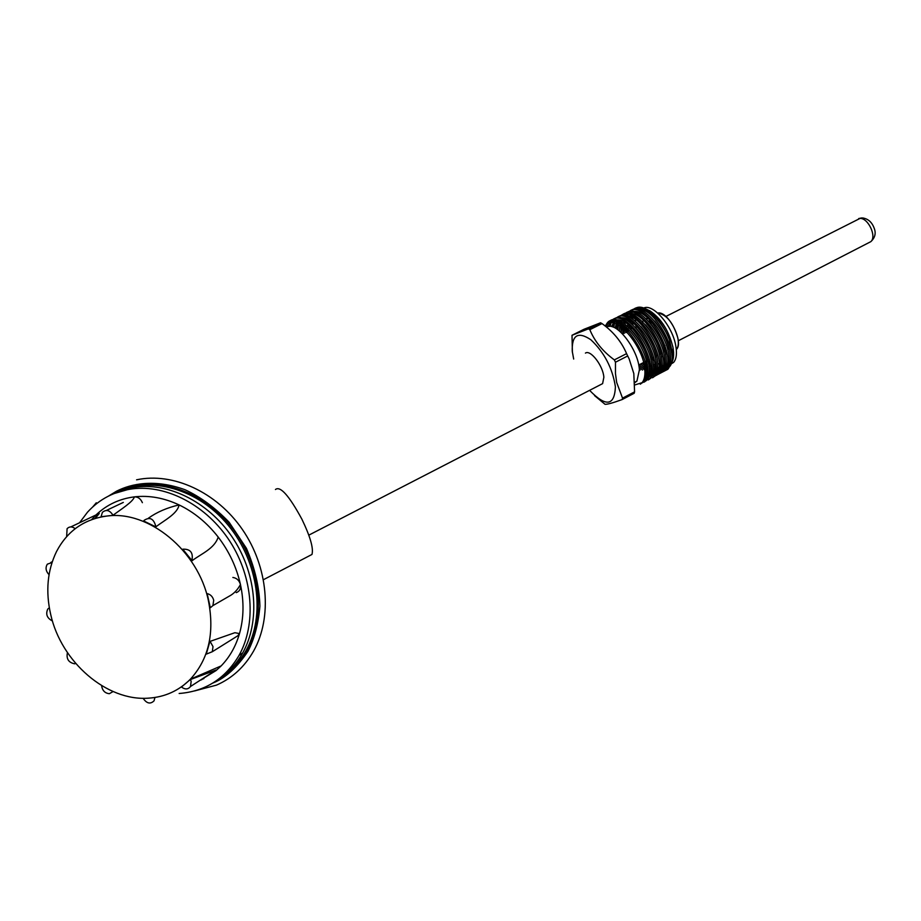 <?xml version="1.0" encoding="UTF-8"?>
<svg xmlns="http://www.w3.org/2000/svg" width="921" height="921" viewBox="0 0 921 921"><rect width="100%" height="100%" fill="white"/><g stroke="black" fill="none" stroke-linecap="round" stroke-linejoin="round"><path stroke-width="1.38" d="M309.341 555.824L311.966 554.454C313.67 548.432 310.296 536.667 301.869 519.145C289.079 495.59 280.272 485.712 275.448 489.5M94.828 518.535L98.984 513.4M116.932 492.47C150.63 475.432 198.372 488.878 228.373 525.465C258.513 561.902 265.755 615.642 246.057 650.525C239.529 662.118 230.929 671.213 220.269 677.833M120.697 490.743C154.624 475.144 201.515 489.546 230.687 526.052C259.987 562.42 266.733 615.251 247.312 649.685C241.256 660.438 233.393 669.06 223.722 675.565M201.342 679.836L200.755 680.009M95.277 518.396L99.295 513.434M106.56 516.082C148.534 509.958 198.303 550.746 208.457 600.906C214.697 633.061 208.664 659.148 190.382 679.191C178.881 690.738 164.951 697.059 148.58 698.153C106.767 701.445 61.235 661.992 50.724 614.595C45.44 591.443 47.374 570.433 56.515 551.552C67.291 531.083 83.972 519.26 106.56 516.082M201.872 679.594L200.26 680.193M203.875 678.616L201.48 679.399M114.008 493.575L136.63 487.025C171.122 482.731 210.99 503.891 233.911 539.683C256.844 575.441 260.148 621.744 242.718 652.92C236.375 664.191 228.063 673.136 217.793 679.733M79.517 522.783L87.472 512.226C99.468 499.044 114.492 491.25 132.543 488.832C167.138 484.538 207.133 505.802 230.146 541.732C253.171 577.651 256.51 624.116 239.046 655.395C225.254 678.742 205.279 691.441 179.146 693.49M75.453 528.539L74.67 529.138M112.926 515.369L101.195 516.704M91.593 519.628L96.532 514.448C107.066 504.604 119.684 498.745 134.374 496.868C149.133 495.187 164.042 497.87 179.077 504.915C194.089 512.168 207.133 522.886 218.208 537.081C229.145 551.414 236.559 567.221 240.45 584.513C244.134 601.816 243.823 618.175 239.495 633.602C235.776 646.381 229.651 657.157 221.144 665.918L216.113 670.546L199.673 680.573M113.076 691.533L109.392 693.697C104.959 693.271 102.358 690.577 101.586 685.615M75.741 663.534L74.532 663.788C68.511 662.521 66.151 658.803 67.44 652.609M212.314 651.723L237.779 635.801L239.495 633.602L234.89 632.704L210.092 641.384L213.004 646.611L212.314 651.723L206.396 654.083M190.463 679.525L191.154 681.471L190.497 686.502C188.114 689.53 185.098 689.702 181.449 687.02L190.325 679.514M190.417 679.537L215.94 670.051L209.458 674.241M207.237 593.619C210.541 594.448 212.693 596.647 213.707 600.239L212.912 605.604L210.402 607.699M206.339 653.933L209.85 641.546M236.213 592.64C239.633 591.409 241.049 588.703 240.45 584.513C237.549 589.912 233.761 593.826 229.076 596.267L212.912 605.604M210.253 607.503L207.19 593.746M218.208 537.081C214.443 548.686 201.561 553.567 192.063 560.728L182.888 549.33M148.408 518.189C156.846 512.134 167.069 507.701 179.077 504.915C177.534 513.619 164.824 520.054 155.856 526.8M155.787 526.881L143.711 520.998L144.113 520.342C149.939 516.566 153.876 518.73 155.914 526.847M142.375 502.682C140.671 498.733 138 496.787 134.374 496.868C133.28 501.565 121.399 509.06 112.961 515.276M49.043 574.716C45.785 571.193 45.221 567.67 47.339 564.17L52.002 562.524M66.646 536.644L67.095 528.677C69.42 526.351 72.114 526.351 75.165 528.666M182.876 549.169C190.543 548.916 193.514 552.807 191.81 560.854M143.112 698.268C146.692 703.552 150.342 704.404 154.037 700.846L154.935 697.519M52.439 620.973C47.063 618.21 45.497 614.249 47.742 609.092L49.32 607.779M101.08 516.623L102.415 512.341C106.226 509.175 109.76 510.153 113.018 515.265M240.45 584.513C239.218 580.391 236.697 578.031 232.863 577.455M634.742 382.733L636.918 381.087L639.37 369.931C638.679 349.773 615.93 320.404 606.513 327.093M600.365 384.782L602.61 383.631L603.854 377.311C603.243 365.971 590.534 349.347 585.434 353.1M664.582 350.141L664.974 345.548M652.505 323.213L649.075 321.809M640.291 384.195L642.57 382.434C644.631 379.809 645.414 375.722 644.93 370.138L644.539 367.111L644.861 370.184C645.207 375.883 644.274 380.051 642.075 382.675L634.788 384.966M630.804 327.024L631.253 329.776M648.614 363.703L650.491 365.533M653.611 368.101L654.843 368.941M657.536 370.438L658.239 370.737M660.783 371.508L662.66 371.681M663.293 371.647L667.875 369.263C670.028 366.604 670.891 362.494 670.488 356.911C669.567 334.07 642.524 301.294 631.369 310.354M629.17 325.574L629.446 327.899M645.253 362.264L646.335 363.45M660.345 372.36L666.47 369.989C668.623 367.341 669.486 363.219 669.083 357.647C668.139 334.162 639.911 300.914 629.308 311.517M626.418 327.128L627.132 331.986M642.317 363.438L646.197 367.525M649.34 370.15L650.594 371.025M653.3 372.556L654.025 372.878M656.581 373.661L658.469 373.845M659.114 373.811L663.673 371.439C665.814 368.803 666.677 364.681 666.251 359.109C665.273 336.257 638.241 303.435 627.143 312.472M624.887 325.815L625.75 332.677L625.037 325.942M640.935 364.14L644.665 368.112M644.7 368.135L646.369 369.62M649.34 371.831L650.422 372.487M656.143 374.525L662.268 372.176C664.409 369.528 665.261 365.418 664.835 359.835C663.834 336.349 635.617 303.044 625.083 313.647M622.112 323.766L622.976 334.081M638.967 366.489L642.478 370.069M645.068 372.211L646.346 373.12M649.063 374.674L649.812 375.008M620.904 317.837C637.746 315.097 663.742 365.004 652.459 375.733L654.255 376.021M654.935 375.987L659.471 373.627C661.589 370.99 662.441 366.88 662.003 361.308C660.956 337.167 631.564 303.389 621.652 315.604M620.846 322.972L621.191 332.493M640.302 369.966L639.289 369.01L640.222 369.966M645.068 373.914L646.174 374.605M653.726 376.701L658.066 374.363C660.184 371.727 661.025 367.617 660.587 362.034C659.528 338.548 631.322 305.173 620.846 315.765M618.498 321.763L617.956 329.776M644.815 376.804L645.575 377.161M652.517 377.783L655.257 375.826C657.364 373.189 658.193 369.079 657.755 363.507C656.661 340.666 629.642 307.718 618.67 316.72M655.257 375.826L653.852 376.551C655.948 373.926 656.777 369.816 656.328 364.244C655.222 340.747 627.005 307.315 616.61 317.906M643.906 380.154L646.381 379.452M648.303 379.97L651.032 378.024C653.127 375.4 653.945 371.29 653.484 365.718C652.344 342.865 625.336 309.859 614.434 318.85M643.48 381.041L649.627 378.75C651.711 376.125 652.529 372.026 652.068 366.454C650.894 342.957 622.688 309.444 612.361 320.036M644.09 382.169L646.807 380.223C648.879 377.598 649.685 373.5 649.213 367.928C647.97 343.429 618.003 309.26 608.631 322.304L606.191 326.84M641.603 383.194L645.391 380.96C647.463 378.335 648.257 374.237 647.785 368.665C646.53 344.178 616.563 309.974 607.215 323.018L605.293 326.115M630.77 316.801L630.62 317.803M630.401 321.084L630.425 322.764M673.608 352.501L673.147 348.288C669.325 331.456 661.646 319.023 650.111 310.976L646.807 309.398C656.086 315.293 663.604 325.389 669.36 339.676C661.405 318.608 641.626 301.858 633.521 309.398M629.607 316.364L629.434 317.181M629.066 320.243L629.008 321.694M646.807 309.398C641.5 306.486 637.309 306.428 634.247 309.237M626.579 318.988L626.441 320.013M627.074 314.13L626.199 315.938M625.417 318.539L625.244 319.368M624.887 322.465L624.852 323.95M624.473 314.188L623.356 315.5M617.392 321.325L616.494 328.774M614.733 322.281L613.777 327.335M614.388 320.577L612.5 326.851M611.13 322.834L610.001 326.379M611.74 320.589L608.746 326.402M615.47 362.229L627.696 355.966L629.17 358.948L633.809 373.535L634.581 391.862L622.527 398.148L616.679 382.457L615.458 373.535L615.47 362.229L614.353 359.892C602.806 351.442 594.632 341.369 589.831 329.683L588.404 328.866L572.01 335.279L572.402 352.478M594.517 395.581L605.028 404.307C607.342 404.446 613.052 402.868 622.159 399.553L634.189 393.267L634.581 391.862M589.774 390.527C605.983 407.174 614.526 405.942 615.412 386.843C612.5 368.101 604.303 352.398 590.822 339.722C577.939 331.157 571.745 335.002 572.252 351.235L573.679 359.052M622.159 399.553L622.527 398.148M632.888 324.906L632.692 322.764M650.111 310.976L647.544 309.755M644.309 308.984L640.06 309.847L644.309 308.984M637.781 311.977L637.378 312.61L637.781 311.977M635.571 319.541L635.536 321.268L635.571 319.541M632.669 319.092L632.785 317.78M636.929 309.157L640.797 307.89M639.324 307.706L635.041 309.134M669.36 339.676L673.009 355.391M572.01 335.279L583.937 329.304L600.561 322.776L588.404 328.866M589.831 329.683L602.012 323.582L600.561 322.776M627.696 355.966L626.591 353.641L614.353 359.892M602.012 323.582C613.374 331.79 621.571 341.806 626.591 353.641M661.036 353.503L662.28 353.146M653.311 364.06L654.912 365.372M657.859 367.341L658.941 367.916M661.623 368.953L662.234 369.091M665.02 369.252L667.506 368.469M669.268 366.995L669.268 366.984C680.792 356.185 655.188 306.739 638.023 309.306M630.597 315.017L629.826 317.377M629.331 320.404L629.227 321.843M629.285 325.666L629.504 327.968M649.006 366.051L650.64 367.41M653.611 369.436L654.704 370.035M657.398 371.094L658.031 371.244M660.818 371.428L663.293 370.656M665.054 369.206L665.077 369.16C676.544 358.384 650.836 308.823 633.752 311.436M631.196 311.989L628.859 313.462M628.076 314.28L626.867 316.133M625.854 318.689L625.624 319.575M625.14 322.615L625.048 324.1M640.901 364.163L644.654 368.009M644.688 368.043L646.358 369.459M649.34 371.531L650.468 372.153M653.173 373.235L653.829 373.408M656.592 373.627L659.079 372.844M660.875 371.347L660.875 371.347C672.284 360.583 646.484 310.907 629.48 313.566M626.948 314.119L624.622 315.604M621.157 323.156L621.238 332.539M645.08 373.627L646.22 374.271M648.937 375.388L649.604 375.561M656.673 373.535C668.013 362.782 642.121 313.002 625.186 315.696M617.933 321.533L616.667 328.889M644.688 377.541L647.014 377.978M648.096 378.082L648.2 377.967C659.459 367.214 633.372 317.204 616.598 319.978M614.123 320.543L609.978 323.167L615.355 320.738L612.822 326.955M611.498 322.408L609.276 326.368M643.837 380.304L643.998 380.131C657.306 366.685 619.845 307.66 607.25 324.537L605.857 326.564M641.074 307.936L636.872 309.145M632.209 317.469L632.036 318.666M631.864 322.12L631.933 324.031M648.039 361.044L650.191 363.311M653.53 366.224L654.935 367.226M657.755 368.837L658.676 369.24M664.778 369.77L667.932 367.571M669.233 349.462C666.62 339.066 661.739 329.603 654.589 321.061M628.939 316.156L628.698 316.836M628.018 319.668L627.857 320.888M627.708 324.388L627.788 326.345M628.007 328.624L628.421 331.33M643.56 362.793L645.874 365.269M649.247 368.25L650.675 369.298M660.564 371.957L663.707 369.781M665.077 352.029C662.441 341.357 657.433 331.652 650.053 322.914M632.543 312.184L628.398 313.405M627.408 314.176L625.958 315.868M624.726 318.321L624.484 319.011M623.828 321.866L623.667 323.121M623.552 324.779L624.265 333.437M639.416 364.923L644.804 370.173C644.366 346.964 614.906 312.472 605.73 325.309L605.155 325.999M644.953 370.288L646.415 371.37M649.259 373.063L650.226 373.5M656.351 374.145L659.482 372.003M660.91 354.597C658.25 343.648 653.127 333.713 645.517 324.779M628.26 314.314L624.139 315.546M619.925 322.465L619.476 330.973M644.999 375.181L645.989 375.641M656.719 357.152C654.06 345.951 648.81 335.785 640.97 326.667M616.92 321.164L615.228 328.037M652.529 359.708C649.858 348.242 644.481 337.857 636.423 328.555M614.652 320.612L611.544 326.587M643.652 380.73L646.715 378.715M648.315 362.252C645.633 350.544 640.153 339.941 631.875 330.455M609.978 323.167L607.975 326.541M670.177 364.509L673.619 362.414C676.463 358.994 677.154 353.33 675.703 345.421C672.307 325.735 653.104 303.435 643.814 307.994M652.298 358.753L654.405 360.756M657.732 363.311L659.194 364.209M662.084 365.522L663.155 365.844M665.975 366.155L668.6 365.533M670.051 364.612L670.833 363.853C673.665 360.445 674.345 354.781 672.883 346.872C667.886 328.244 659.321 315.834 647.187 309.629M658.446 312.898C669.118 312.069 684.142 342.888 676.313 349.52L676.417 349.416C678.34 347.113 678.823 343.314 677.856 338.019C673.332 322.81 666.585 314.452 657.606 312.956M635.847 325.574L636.135 327.416M108.563 496.039L116.576 491.169C131.53 483.56 154.82 478.851 184.937 489.696C200.318 496.776 215.054 507.632 229.145 522.265L246.391 548.271C254.818 567.808 259.331 587.091 259.918 606.122C258.364 623.839 254.38 638.909 247.956 651.331C237.008 667.449 225.484 677.937 213.396 682.818L212.832 683.06M661.359 356.669L662.959 356.565M665.653 354.7L666.792 352.098M665.008 351.741L666.378 350.314M663.569 334.668L659.793 328.118M648.234 318.654L646.024 318.666M643.445 320.324L642.639 321.694M642.098 323.329L641.891 324.514M665.848 316.49L860.03 218.415C868.273 217.943 876.965 236.674 870.817 241.659L868.445 242.879M96.302 502.785L92.722 506.93M194.515 690.957L216.47 685.132C232.207 678.236 244.583 666.862 253.62 651.02C272.616 617.174 268.184 566.899 242.407 529.506C216.677 492.067 172.941 471.978 136.573 479.818M311.966 554.454L263.487 579.677M247.312 649.685L246.057 650.525M242.718 652.92L239.046 655.395M190.382 679.191L221.144 665.918M50.816 562.432L52.278 561.706M70.825 526.916L95.888 515.012M190.497 686.502L215.94 670.051M106.433 510.43L123.31 502.417M666.47 350.694L664.939 351.488M662.222 352.893L660.679 353.687L662.222 352.893M657.962 355.092L656.408 355.886L657.962 355.092M653.691 357.29L652.137 358.096L653.691 357.29M649.409 359.501L647.843 360.307L649.409 359.501M646.415 361.044L638.702 365.015L646.415 361.044M602.61 383.631L308.811 535.147M636.918 381.087L634.719 382.227M667.875 369.263L666.47 369.989M663.673 371.439L662.268 372.176M659.471 373.627L658.066 374.363M651.032 378.024L649.627 378.75M646.807 380.223L645.391 380.96M608.631 322.304L607.215 323.018M673.147 348.288L672.48 350.809M627.788 314.234L626.89 314.683M614.975 320.658L614.215 321.038M607.25 324.537L605.73 325.309M673.619 362.414L670.833 363.853M650.226 320.646L648.476 321.141M858.683 218.565L861.63 217.932M678.259 340.782L870.817 241.659C875.065 237.71 876.182 233.243 874.19 228.247C871.991 222.203 868.112 218.772 862.574 217.932"/></g></svg>
